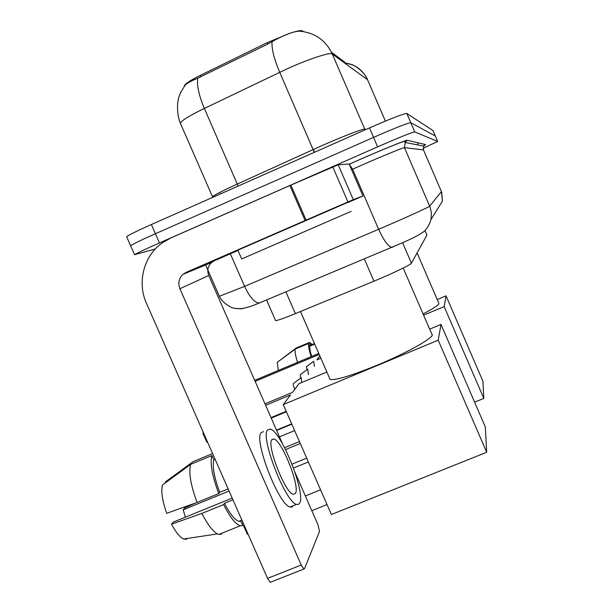<?xml version="1.0" encoding="UTF-8"?>
<svg xmlns="http://www.w3.org/2000/svg" width="613" height="613" viewBox="0 0 613 613"><rect width="100%" height="100%" fill="white"/><g stroke="black" fill="none" stroke-linecap="round" stroke-linejoin="round"><path stroke-width="0.92" d="M289.934 33.255L267.046 42.726L200.436 75.322C190.551 80.249 185.172 83.759 184.291 85.858L184.321 86.31M303.496 31.631L302.584 30.956C301.611 30.313 298.669 30.681 293.765 32.068M345.265 63.468L344.575 61.974L331.51 52.32M425.039 230.618L426.939 235.063L411.43 263.184C411.154 264.532 391.73 273.888 373.968 281.183L295.382 313.618C284.156 318.216 277.559 320.553 275.582 320.63L275.429 320.285M385.393 121.083L367.547 79.759L332.261 53.967C326.116 40.987 316.032 33.477 302.017 31.439C297.213 30.321 288.539 33.01 275.988 39.516L267.597 44.159L197.777 78.157C190.995 80.954 186.743 83.368 185.011 85.399L180.858 92.119L179.157 96.318C177.027 101.95 176.552 113.796 180.306 123.09L180.712 124.018M155.357 248.947L134.561 254.701C137.228 253.016 145.526 249.093 159.457 242.924L377.639 146.844L373.555 137.381C395.232 127.925 407.637 123.029 410.779 122.677L435.314 136.002L410.779 122.677C407.637 123.029 395.232 127.925 373.555 137.381L155.418 233.722L373.555 137.381L369.47 127.918C391.148 118.455 403.592 113.627 406.802 113.443L432.962 130.538L437.659 141.473L423.146 148.262M126.853 237.17L130.6 245.69C133.213 243.897 141.488 239.913 155.418 233.722C141.488 239.913 133.213 243.897 130.6 245.69L130.784 246.112M126.63 236.672C129.205 234.779 137.45 230.726 151.38 224.519L369.47 127.918M377.639 146.844C399.316 137.396 411.683 132.416 414.756 131.91L437.659 141.45M279.352 294.592L273.934 296.861M278.34 370.428L277.245 362.329L295.198 349.103L308.607 343.456L309.803 346.192L314.561 344.192M309.803 346.192C309.534 348.054 310.155 351.464 311.665 356.437M314.308 343.609L310.699 345.127L309.511 342.406L296.179 348.023L278.44 361.448M312.216 344.491L309.511 342.406M308.607 343.456C308.209 345.709 309.044 350.107 311.136 356.659M295.198 349.103C294.723 351.387 295.504 355.808 297.55 362.367M241.698 258.947L351.188 211.347M237.867 250.173L347.379 202.551M423.062 313.94C434.471 307.979 439.713 304.385 438.778 303.151L417.078 252.939M308.362 461.941L293.489 468.003M483.826 398.412L444.157 306.577L446.049 295.849L482.914 381.217L483.826 398.412L474.608 402.166M320.86 358.245L316.875 359.915L319.856 355.954M444.157 306.577L423.606 315.189M437.222 299.558L446.049 295.849M318.768 353.456L254.701 380.351M255.138 381.347L319.204 354.46M329.595 378.29L330.07 379.378C335.181 380.581 350.736 375.915 376.734 365.386C408.427 352.329 436.379 336.292 431.836 334.208L403.201 268.034M327.013 504.568L311.802 510.683M486.684 452.256L438.211 340.184L441 324.415L485.343 427L486.684 452.256L331.365 514.506L283.26 404.58L290.516 394.933L265.628 405.3M248.395 534.888L247.269 534.061L243.522 525.548L243.851 524.559M264.985 403.829L292.432 392.397L299.006 383.654L326.867 372.03M438.211 340.184L283.26 404.58M429.644 329.15L441 324.415M305.351 495.955L320.553 489.81M207.776 442.617L206.681 441.866L202.918 433.314L203.209 432.242M271.023 417.606L286.202 411.315M314.4 366.367L313.703 361.264M306.868 369.762L306.454 366.704L313.511 361.409M308.446 374.643L307.711 369.126M300.623 378.083L300.178 374.773L307.496 369.294M301.673 382.543L301.244 377.616M294.7 389.378C293.489 386.259 293.06 384.297 293.405 383.485L300.998 377.8M353.287 199.631L305.098 220.542L289.872 185.54L338.2 164.79L353.287 199.631L362.965 195.984L349.119 164.008L362.965 195.984L347.471 202.765M338.2 164.79L349.119 164.008M289.872 185.54L170.958 237.905L162.721 242.556C143.894 255.399 136.791 282.187 146.43 303.259L267.544 578.388L301.228 565.04L179.908 288.731C177.831 283.175 178.873 278.371 183.034 274.31L186.084 272.387L305.098 220.542M270.931 582.051L270.279 582.312L267.544 578.388M301.228 565.04L303.879 569.01L304.485 568.734L319.526 531.371L317.94 524.69L295.022 472.385M282.493 443.789L208.765 275.498C206.903 270.494 207.853 266.157 211.608 262.494L214.374 260.755L237.997 250.472M295.466 493.411C300.201 486.362 281.796 440.172 273.827 438.969L271.881 439.613C266.364 444.8 284.961 492.768 293.16 494.316L295.466 493.411M185.371 517.165L183.195 509.778L229.093 491.044M190.758 464.294C188.436 471.979 190.543 484.691 197.064 502.438L166.713 513.319C162.207 500.499 160.828 491.028 162.591 484.906L190.758 464.294L211.906 455.559L213.822 459.919L215.155 459.367M213.822 459.919C212.244 466.577 214.19 477.381 219.676 492.331L218.741 493.588L197.064 502.438M228.136 488.875L219.676 492.331M232.197 498.093L173.172 522.13L171.517 524.176L201.899 513.41L223.584 504.583L224.504 503.296L232.971 499.848M224.504 503.296C229.99 513.932 234.764 519.954 238.817 521.349L240.809 521.226L242.725 525.571L240.204 525.824C235.484 524.169 229.944 517.088 223.584 504.583M263.452 431.644L261.222 432.563C253.315 439.23 278.57 504.867 289.995 506.989L291.926 507.043L293.282 505.664M267.628 429.912C259.927 436.494 285.26 502.17 296.485 504.376L298.385 504.438L299.703 503.074C305.948 493.036 280.984 430.663 270.195 429.1L267.628 429.912M211.906 455.559C209.868 463.144 212.144 475.818 218.741 493.588M212.596 453.559L193.241 461.566L165.303 482.002L165.61 482.692M201.899 513.41C207.562 524.49 212.749 531.325 217.469 533.908L218.887 534.429L221.546 534.115M171.517 524.176C175.808 532.199 179.808 537.149 183.532 539.011L186.628 539.302M241.806 523.479L243.139 522.943M195.67 502.936L184.728 507.893L183.195 509.778M200.436 75.322L201.033 76.702M267.046 42.726L267.651 44.136M313.343 149.48L314.538 152.246M302.584 30.956L302.837 31.539M344.575 61.974L345.196 63.415M425.024 230.634L426.939 235.063M285.888 291.849L295.382 313.618M364.321 258.931L373.968 281.183M402.603 242.771L411.43 263.184M365.08 129.856L364.75 129.151L365.984 129.458M320.193 146.407C342.054 136.684 363.471 128.431 364.75 129.151L332.261 53.967C330.407 51.906 308.469 59.078 286.662 69.047L204.359 108.432C189.815 115.512 181.8 120.401 180.306 123.09L212.489 196.719C214.389 194.988 222.672 190.758 237.338 184.038L320.193 146.407M197.777 78.157C196.712 85.429 198.911 95.513 204.359 108.432L238.15 186.084M272.049 41.745C271.551 48.841 274.103 59.024 279.704 72.288L314.3 152.353M385.378 121.09L367.547 79.759C362.996 70.12 355.486 64.511 345.042 62.947L351.594 64.572C350.659 63.614 363.494 69.507 367.57 79.774M406.802 113.443L414.756 131.91M151.38 224.519L159.457 242.924M219.354 296.294L244.595 286.378L385.899 226.182C408.542 216.435 429.552 206.803 429.675 206.152L441.429 191.608M349.211 164.207C376.711 151.901 406.971 139.503 407.392 140.293L425.545 144.584L423.775 146.101L423.453 149.863L441.444 191.639L442.41 201.156L431.031 219.454L431.376 212.696L430.042 207.048L404.473 147.687C403.883 147.281 382.458 156.047 359.854 165.985L351.571 169.655M349.287 164.384L352.621 169.188L378.635 229.293C383.669 240.288 388.037 246.334 391.753 247.414L392.734 247.192M425.545 144.584L423.146 145.978M423.468 149.894L404.473 147.687L405.415 141.396C407.561 139.143 376.083 152.246 349.218 164.23M431.031 219.454C428.755 226.435 425.66 230.948 421.752 232.986C419.108 234.81 416.02 236.618 404.71 241.829L259.092 303.09C254.41 302.508 249.575 296.937 244.595 286.378L230.342 253.797M407.392 140.293L404.909 142.415L423.775 146.101L423.407 149.764M205.401 264.448L219.446 296.5C222.718 303.236 231.89 308.17 233.292 307.979C234.741 308.5 237.354 308.714 241.116 308.615C245.989 307.994 251.981 306.155 259.092 303.09L260.402 302.722M247.529 307.328L241.215 308.822L234.725 308.308M418.265 142.867L417.33 144.837M286.409 411.775L271.237 418.097M179.908 288.731L208.765 275.498M186.084 272.387L214.374 260.755M290.891 185.095L306.109 220.105M347.946 201.922L332.782 166.943M266.555 299.964L275.582 320.63M220.481 193.907L220.282 193.424M441.735 192.367L442.41 201.156M134.561 254.701L130.6 245.69M241.721 258.985L237.836 250.112M291.696 423.859L276.509 430.127M330.07 379.378L300.485 311.519M300.293 443.498L285.558 449.544M306.699 458.141L292.026 464.133M276.655 430.464L291.842 424.196M284.601 447.666L299.443 441.567M279.459 436.854L294.646 430.594M183.034 274.31L211.608 262.494M303.879 569.01L270.279 582.312M271.743 439.827L273.827 438.969M238.817 521.349L241.89 520.108M289.995 506.989L296.485 504.376M218.887 534.429L240.204 525.824M183.532 539.011L217.469 533.908"/></g></svg>
